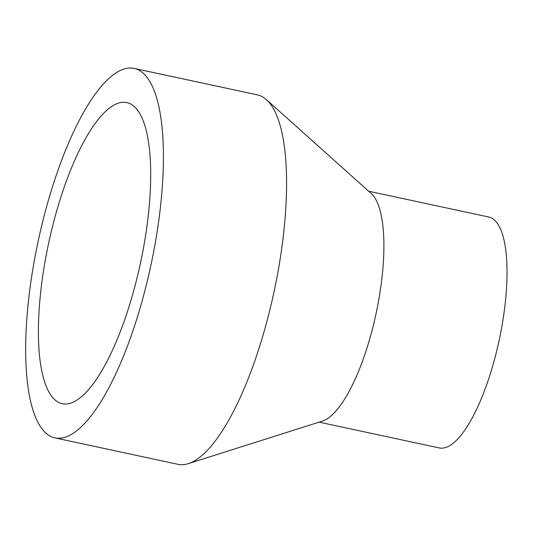 <?xml version="1.0" encoding="UTF-8"?>
<svg xmlns="http://www.w3.org/2000/svg" width="533" height="533" viewBox="0 0 533 533"><rect width="100%" height="100%" fill="white"/><g stroke="black" fill="none" stroke-linecap="round" stroke-linejoin="round"><path stroke-width="0.8" d="M67.151 403.914A153.984 46.977 102.1 0 1 62.221 403.708A153.984 46.977 102.1 0 1 48.616 243.288A153.984 46.977 102.1 0 1 126.874 102.596A153.984 46.977 102.1 0 1 142.098 255.2A153.984 46.977 102.1 0 1 67.151 403.914M60.929 438.139A188.942 57.644 102.1 0 1 54.886 437.879A188.942 57.644 102.1 0 1 38.189 241.049A188.942 57.644 102.1 0 1 134.209 68.417A188.942 57.644 102.1 0 1 152.884 255.667A188.942 57.644 102.1 0 1 60.929 438.139M134.209 68.417L257.359 94.861A188.942 57.644 102.1 0 1 266.44 99.678A188.942 57.644 102.1 0 1 274.055 291.691A188.942 57.644 102.1 0 1 188.296 463.657A188.942 57.644 102.1 0 1 184.078 464.583A188.942 57.644 102.1 0 1 178.029 464.323L54.886 437.879M266.44 99.678L371.308 193.586A118.086 36.031 102.1 0 1 376.065 313.591A118.086 36.031 102.1 0 1 322.465 421.07L188.296 463.657M368.676 191.227L488.774 217.018A118.086 36.031 102.1 0 1 500.447 334.044A118.086 36.031 102.1 0 1 442.976 448.093A118.086 36.031 102.1 0 1 439.199 447.927L319.094 422.143"/></g></svg>

